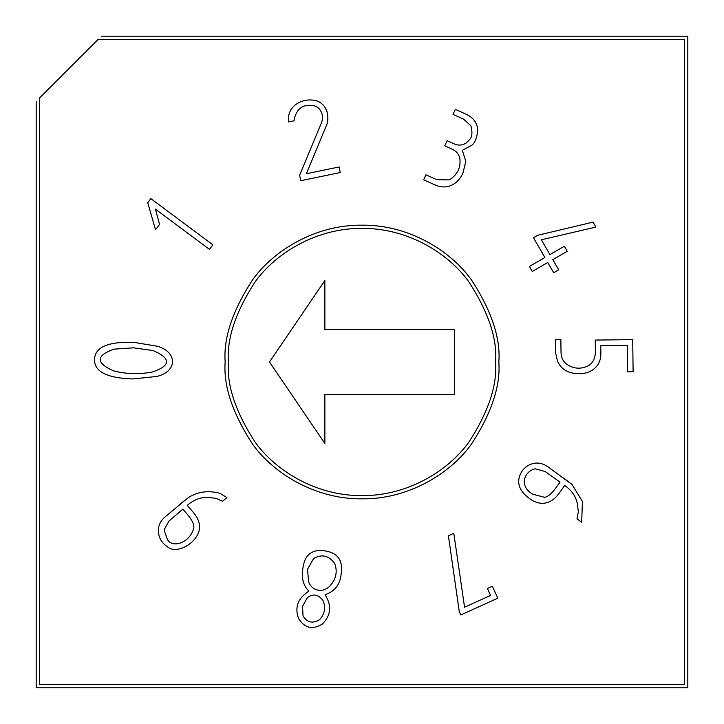 <?xml version="1.0" encoding="UTF-8"?>
<svg xmlns="http://www.w3.org/2000/svg" width="724" height="724" viewBox="0 0 724 724"><rect width="100%" height="100%" fill="white"/><g stroke="black" fill="none" stroke-linecap="round" stroke-linejoin="round"><path stroke-width="1.09" d="M98.102 39.458L39.458 98.102L39.458 684.542L684.542 684.542L684.542 39.458L98.102 39.458L684.542 39.458L684.542 684.542L39.458 684.542L39.458 98.102L98.102 39.458M159.57 224.359L155.533 229.77L147.732 202.72L150.8 198.593L212.883 244.848L209.444 249.364L155.37 209.082L159.57 224.359L155.533 229.77L159.57 224.359L155.37 209.082L209.444 249.364L212.883 244.848L150.8 198.593L147.732 202.72L150.8 198.593L212.883 244.848L209.444 249.364M327.366 123.189C328.995 113.46 326.361 106.41 319.456 102.057C308.288 96.138 286.487 102.591 288.469 121.958C286.487 102.591 308.288 96.138 319.456 102.057C326.361 106.41 328.995 113.46 327.366 123.189L306.388 173.742L339.113 166.972L340.262 172.529L300.804 180.692L299.618 175.262L321.275 123.225C323.338 118.093 322.759 113.415 319.528 109.179L317.655 107.188L314.587 105.93C303.193 103.405 296.306 108.374 293.917 120.827L288.469 121.958L293.917 120.827C296.306 108.374 303.193 103.405 314.587 105.93L317.655 107.188L319.528 109.179C322.759 113.415 323.338 118.093 321.275 123.225L299.618 175.262L300.804 180.692L340.262 172.529L339.113 166.972L306.388 173.742L327.366 123.189C328.995 113.46 326.361 106.41 319.456 102.057C308.288 96.138 286.487 102.591 288.469 121.958L293.917 120.827C296.306 108.374 303.193 103.405 314.587 105.93C303.193 103.405 296.306 108.374 293.917 120.827M453.043 114.365L463.505 119.08L453.043 114.365L455.306 109.351L465.55 113.967C473.297 117.46 477.351 122.827 477.704 130.067C477.125 137.216 475.243 142.221 472.048 145.09L462.355 150.293L465.822 161.371L462.971 172.936C460.229 178.964 456.382 183.091 451.423 185.299C446.201 187.634 440.635 187.471 434.735 184.792L423.676 179.805L425.929 174.792L436.726 179.661L449.333 179.905C457.541 174.737 461.034 167.525 459.812 158.266C458.889 154.094 456.247 151.026 451.894 149.053L444.753 145.841L447.088 140.664L454.283 143.904C458.364 145.732 462.328 145.443 466.156 143.026L469.215 140.013C472.148 137.424 472.7 132.664 470.862 125.741L463.505 119.08L453.043 114.365L463.505 119.08L470.862 125.741C472.7 132.664 472.148 137.424 469.215 140.013L466.156 143.026C462.328 145.443 458.364 145.732 454.283 143.904L447.088 140.664L444.753 145.841L451.894 149.053C456.247 151.026 458.889 154.094 459.812 158.266C461.034 167.525 457.541 174.737 449.333 179.905L436.726 179.661L425.929 174.792L423.676 179.805L434.735 184.792C440.635 187.471 446.201 187.634 451.423 185.299C456.382 183.091 460.229 178.964 462.971 172.936L465.822 161.371L462.355 150.293L472.048 145.09C475.243 142.221 477.125 137.216 477.704 130.067C477.351 122.827 473.297 117.46 465.55 113.967L455.306 109.351L453.043 114.365L455.306 109.351L465.55 113.967C473.297 117.46 477.351 122.827 477.704 130.067M567.254 251.273L552.81 259.617L558.702 269.808L553.688 272.713L547.787 262.513L532.267 271.491L529.362 266.468L544.891 257.5L533.488 237.78L537.896 235.237L593.074 222.123L595.861 227.065L541.353 239.789L549.914 254.595L564.349 246.251L567.254 251.273L564.349 246.251L549.914 254.595L541.353 239.789L595.861 227.065L593.074 222.123L537.896 235.237L533.488 237.78L544.891 257.5L529.362 266.468L532.267 271.491L547.787 262.513L553.688 272.713L558.702 269.808L552.81 259.617L567.254 251.273L564.349 246.251M627.599 371.801L627.301 345.384L600.757 345.683L600.848 353.457C600.929 359.566 598.929 364.471 594.856 368.172C590.947 371.747 585.888 373.575 579.68 373.665C568.666 373.792 561.29 369.629 557.534 361.186L555.525 352.479L555.371 339.746L560.874 339.683L561.019 352.181C561.091 357.312 562.964 361.312 566.657 364.19C574.078 369.195 581.689 369.484 589.499 365.068C593.427 362.081 595.39 357.484 595.381 351.249L595.255 340.072L632.731 339.637L633.102 371.738L627.599 371.801L633.102 371.738L632.731 339.637L595.255 340.072L595.381 351.249C595.39 357.484 593.427 362.081 589.499 365.068C581.689 369.484 574.078 369.195 566.657 364.19C562.964 361.312 561.091 357.312 561.019 352.181L560.874 339.683L555.371 339.746L555.525 352.479L557.534 361.186C561.29 369.629 568.666 373.792 579.68 373.665C585.888 373.575 590.947 371.747 594.856 368.172C598.929 364.471 600.929 359.566 600.848 353.457L600.757 345.683L627.301 345.384L627.599 371.801L633.102 371.738L632.731 339.637L595.255 340.072L595.381 351.249L595.255 340.072M563.625 477.994L572.051 484.51L582.422 501.424L581.68 522.203L577.001 518.873L578.367 511.696L577.209 503.234C575.824 496.347 571.661 490.41 564.702 485.442L559.471 492.8C555.552 498.365 551.073 501.732 546.032 502.899C540.774 504.085 535.389 502.718 529.868 498.8C520.475 492.112 516.999 484.7 519.452 476.546C521.687 470.048 525.877 465.813 532.013 463.849C537.398 462.12 542.837 463.215 548.34 467.107L572.051 484.51L582.422 501.424L581.68 522.203L582.422 501.424L572.051 484.51L548.34 467.107C542.837 463.215 537.398 462.12 532.013 463.849C525.877 465.813 521.687 470.048 519.452 476.546C516.999 484.7 520.475 492.112 529.868 498.8C535.389 502.718 540.774 504.085 546.032 502.899C551.073 501.732 555.552 498.365 559.471 492.8L564.702 485.442C571.661 490.41 575.824 496.347 577.209 503.234L578.367 511.696L577.001 518.873L578.367 511.696L577.209 503.234L578.367 511.696M498.836 362C500.664 385.783 491.542 413.151 471.469 444.102C450.473 473.487 408.454 499.379 362 498.836C315.546 499.379 273.527 473.487 252.531 444.102C232.458 413.151 223.336 385.783 225.164 362C223.336 338.217 232.458 310.849 252.531 279.898C273.527 250.513 315.546 224.621 362 225.164C408.454 224.621 450.473 250.513 471.469 279.898C491.542 310.849 500.664 338.217 498.836 362C500.664 338.217 491.542 310.849 471.469 279.898C450.473 250.513 408.454 224.621 362 225.164C315.546 224.621 273.527 250.513 252.531 279.898C232.458 310.849 223.336 338.217 225.164 362C223.336 385.783 232.458 413.151 252.531 444.102C273.527 473.487 315.546 499.379 362 498.836C408.454 499.379 450.473 473.487 471.469 444.102C491.542 413.151 500.664 385.783 498.836 362M220.042 493.37L226.893 497.578L222.53 501.316L215.897 498.266L207.48 497.451C200.476 497.189 193.724 499.831 187.254 505.361L193.127 512.212C197.534 517.28 199.688 522.393 199.589 527.543C198.828 542.24 177.099 555.036 167.633 546.937C161.968 543.244 158.882 538.14 158.366 531.651C157.986 525.977 160.348 520.954 165.452 516.592L188.041 497.831C197.489 491.659 208.159 490.166 220.042 493.37L226.893 497.578L220.042 493.37C208.159 490.166 197.489 491.659 188.041 497.831L165.452 516.592C160.348 520.954 157.986 525.977 158.366 531.651C158.882 538.14 161.968 543.244 167.633 546.937C177.099 555.036 198.828 542.24 199.589 527.543C199.688 522.393 197.534 517.28 193.127 512.212L187.254 505.361C193.724 499.831 200.476 497.189 207.48 497.451L215.897 498.266L222.53 501.316L226.893 497.578L222.53 501.316M303.573 564.602C305.546 555.706 310.813 550.991 319.375 550.439C335.846 550.828 343.14 558.349 341.266 573.001L340.868 576.15C339.429 585.408 334.162 591.599 325.058 594.721C331.99 605.671 331.031 615.49 322.189 624.16C312.46 630.025 304.578 628.133 298.523 618.486C294.478 607.246 297.953 598.124 308.958 591.11C302.686 585.282 300.894 576.449 303.573 564.602C300.894 576.449 302.686 585.282 308.958 591.11C297.953 598.124 294.478 607.246 298.523 618.486C304.578 628.133 312.46 630.025 322.189 624.16C331.031 615.49 331.99 605.671 325.058 594.721C334.162 591.599 339.429 585.408 340.868 576.15L341.266 573.001C343.14 558.349 335.846 550.828 319.375 550.439C310.813 550.991 305.546 555.706 303.573 564.602C305.546 555.706 310.813 550.991 319.375 550.439C335.846 550.828 343.14 558.349 341.266 573.001M487.424 588.458L492.383 586.214L487.424 588.458L492.383 586.214L497.813 598.196L460.835 614.938L459.233 611.4L448.409 535.778L453.803 533.335L464.555 607.219L490.582 595.427L487.424 588.458L490.582 595.427L464.555 607.219L453.803 533.335L448.409 535.778L459.233 611.4L460.835 614.938L497.813 598.196L492.383 586.214L497.813 598.196L460.835 614.938L459.233 611.4L448.409 535.778L453.803 533.335M133.85 342.334L157.524 346.28C177.534 351.982 177.86 371.765 156.42 376.507L132.655 378.96C106.844 378.091 94.138 371.557 94.536 359.348C94.935 347.158 108.039 341.493 133.85 342.334C108.039 341.493 94.935 347.158 94.536 359.348C94.138 371.557 106.844 378.091 132.655 378.96L156.42 376.507L132.655 378.96C106.844 378.091 94.138 371.557 94.536 359.348C94.935 347.158 108.039 341.493 133.85 342.334L157.524 346.28C177.534 351.982 177.86 371.765 156.42 376.507C177.86 371.765 177.534 351.982 157.524 346.28M228.422 362C226.639 385.213 235.544 411.929 255.138 442.147C275.636 470.835 316.65 496.112 362 495.578C407.35 496.112 448.364 470.835 468.862 442.147C488.456 411.929 497.361 385.213 495.578 362C497.361 338.787 488.456 312.071 468.862 281.853C448.364 253.165 407.35 227.888 362 228.422C316.65 227.888 275.636 253.165 255.138 281.853C235.544 312.071 226.639 338.787 228.422 362C226.639 338.787 235.544 312.071 255.138 281.853C275.636 253.165 316.65 227.888 362 228.422C407.35 227.888 448.364 253.165 468.862 281.853C488.456 312.071 497.361 338.787 495.578 362C497.361 385.213 488.456 411.929 468.862 442.147C448.364 470.835 407.35 496.112 362 495.578C316.65 496.112 275.636 470.835 255.138 442.147C235.544 411.929 226.639 385.213 228.422 362M324.859 443.45L269.473 362L324.859 280.55L324.859 329.42L454.527 329.42L454.527 394.58L324.859 394.58L324.859 443.45L324.859 394.58L454.527 394.58L454.527 329.42L324.859 329.42L324.859 280.55L269.473 362L324.859 443.45M36.2 687.8L36.2 101.36L36.2 687.8L687.8 687.8L687.8 36.2L101.36 36.2L687.8 36.2L687.8 687.8L36.2 687.8M182.846 509.144L187.172 514.176C191.896 519.633 194.113 524.113 193.824 527.615C190.828 541.941 172.918 549.118 167.434 539.461L164.049 529.923L169.018 521.018L182.846 509.144L169.018 521.018L182.846 509.144L187.172 514.176C191.896 519.633 194.113 524.113 193.824 527.615C194.113 524.113 191.896 519.633 187.172 514.176L182.846 509.144L169.018 521.018L164.049 529.923L167.434 539.461C172.918 549.118 190.828 541.941 193.824 527.615M215.897 498.266L207.48 497.451L215.897 498.266M158.366 531.651C157.986 525.977 160.348 520.954 165.452 516.592M188.041 497.831L179.652 504.402M322.189 624.16C312.46 630.025 304.578 628.133 298.523 618.486M307.582 569.118L308.542 581.77C310.388 586.322 313.383 589.083 317.528 590.033C313.383 589.083 310.388 586.322 308.542 581.77L307.582 569.118L313.637 558.53C321.818 553.824 328.832 555.48 334.696 563.498C337.791 571.77 336.026 579.462 329.402 586.567C336.026 579.462 337.791 571.77 334.696 563.498C337.791 571.77 336.026 579.462 329.402 586.567C325.737 589.843 321.773 591.001 317.528 590.033C321.773 591.001 325.737 589.843 329.402 586.567C336.026 579.462 337.791 571.77 334.696 563.498C328.832 555.48 321.818 553.824 313.637 558.53L307.582 569.118L313.637 558.53M302.542 606.332L303.048 616.07L302.542 606.332L307.275 597.78C312.831 593.454 318.017 594.268 322.841 600.232C326.008 607.291 324.913 613.789 319.574 619.717C324.913 613.789 326.008 607.291 322.841 600.232C326.008 607.291 324.913 613.789 319.574 619.717C312.804 623.807 307.302 622.586 303.048 616.07L302.542 606.332L307.275 597.78L302.542 606.332L303.048 616.07C307.302 622.586 312.804 623.807 319.574 619.717C324.913 613.789 326.008 607.291 322.841 600.232C318.017 594.268 312.831 593.454 307.275 597.78M325.058 594.721C334.162 591.599 339.429 585.408 340.868 576.15M308.542 581.77C310.388 586.322 313.383 589.083 317.528 590.033M532.882 494.266C518.493 486.211 524.185 471.234 535.163 468.808L545.082 471.469L559.987 482.084L545.082 471.469L535.163 468.808C524.185 471.234 518.493 486.211 532.882 494.266L544.584 497.316L532.882 494.266C518.493 486.211 524.185 471.234 535.163 468.808C524.185 471.234 518.493 486.211 532.882 494.266L544.584 497.316C548.014 496.764 551.824 493.533 556.032 487.632C551.824 493.533 548.014 496.764 544.584 497.316M559.471 492.8C555.552 498.365 551.073 501.732 546.032 502.899C540.774 504.085 535.389 502.718 529.868 498.8M532.013 463.849C537.398 462.12 542.837 463.215 548.34 467.107M577.001 518.873L581.68 522.203L577.001 518.873M545.082 471.469L559.987 482.084L556.032 487.632M594.856 368.172C598.929 364.471 600.929 359.566 600.848 353.457C600.929 359.566 598.929 364.471 594.856 368.172C590.947 371.747 585.888 373.575 579.68 373.665C568.666 373.792 561.29 369.629 557.534 361.186L555.525 352.479L555.371 339.746L560.874 339.683L561.019 352.181L560.874 339.683M595.381 351.249C595.39 357.484 593.427 362.081 589.499 365.068C581.689 369.484 574.078 369.195 566.657 364.19M558.702 269.808L553.688 272.713M532.267 271.491L529.362 266.468M533.488 237.78L537.896 235.237L593.074 222.123L595.861 227.065M462.355 150.293L465.822 161.371M462.971 172.936C460.229 178.964 456.382 183.091 451.423 185.299C446.201 187.634 440.635 187.471 434.735 184.792L423.676 179.805L425.929 174.792L436.726 179.661L425.929 174.792M449.333 179.905C457.541 174.737 461.034 167.525 459.812 158.266C461.034 167.525 457.541 174.737 449.333 179.905M444.753 145.841L451.894 149.053L444.753 145.841L447.088 140.664L454.283 143.904C458.364 145.732 462.328 145.443 466.156 143.026M463.505 119.08L470.862 125.741C472.7 132.664 472.148 137.424 469.215 140.013M454.283 143.904L447.088 140.664M339.113 166.972L340.262 172.529L300.804 180.692L299.618 175.262L321.275 123.225C323.338 118.093 322.759 113.415 319.528 109.179M321.275 123.225L299.618 175.262M147.732 202.72L155.533 229.77L147.732 202.72M133.668 347.828L114.256 349.113L133.668 347.828L153.081 350.561C171.271 358.416 171.018 365.584 152.321 372.064C138.673 374.48 125.75 374.073 113.541 370.86C125.75 374.073 138.673 374.48 152.321 372.064C138.673 374.48 125.75 374.073 113.541 370.86C95.532 362.833 95.767 355.584 114.256 349.113L133.668 347.828L153.081 350.561L133.668 347.828L114.256 349.113C95.767 355.584 95.532 362.833 113.541 370.86C125.75 374.073 138.673 374.48 152.321 372.064C171.018 365.584 171.271 358.416 153.081 350.561"/></g></svg>
